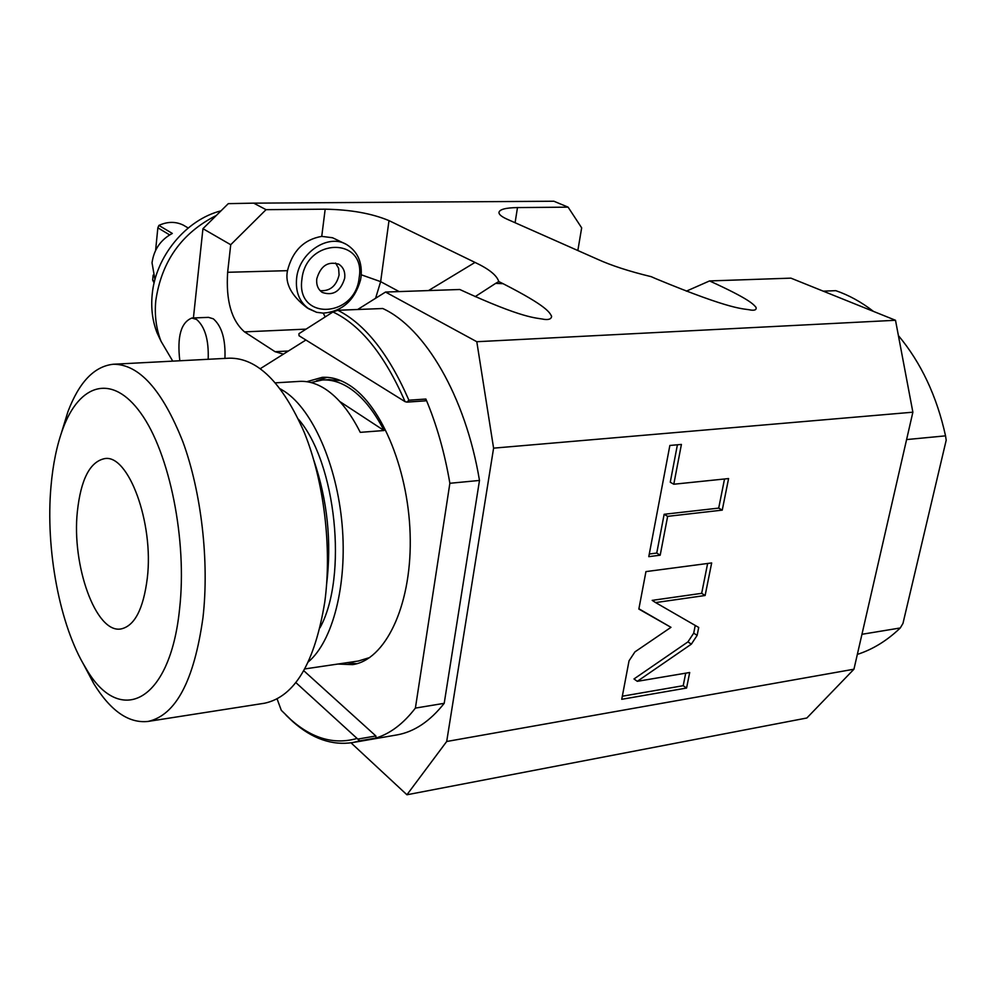<?xml version="1.0" encoding="UTF-8"?>
<svg xmlns="http://www.w3.org/2000/svg" width="996" height="996" viewBox="0 0 996 996"><rect width="100%" height="100%" fill="white"/><g stroke="black" fill="none" stroke-linecap="round" stroke-linejoin="round"><path stroke-width="1.49" d="M853.946 669.212L446.694 741.497L493.593 448.15L912.871 412.195L853.946 669.212L806.847 718.004L406.928 794.771L446.694 741.497M634.938 651.882L629.036 660.834L621.741 699.304L686.568 688.037L689.693 672.499L637.303 681.326L691.349 644.151L697.138 635.386L698.719 627.455L655.592 602.58L705.131 595.496L711.667 562.939L645.943 571.604L638.847 609.066L670.98 627.331L634.938 651.882M667.644 516.351L722.249 510.126L728.586 478.566L673.794 484.23L681.413 444.428L669.86 445.461L648.782 556.652L660.199 555.195L667.644 516.351L664.145 514.285L718.701 508.109L724.528 478.989M193.411 317.961L202.947 228.682L230.723 244.73L227.648 272.281C225.806 300.58 231.433 320.451 244.518 331.88L275.07 351.7L283.437 354.128M493.593 448.15L476.798 341.715L385.527 292.052L357.676 309.495M406.928 794.771L351.015 742.829M179.815 360.764C176.977 336.586 181.011 322.33 191.892 318.023L208.5 317.363L213.318 318.82C221.797 326.165 225.669 339.362 224.934 358.411M912.871 412.195L895.504 320.276L790.924 278.145L709.55 280.934C749.39 299.099 753.237 304.116 756.014 307.341C756.661 309.656 754.98 310.578 750.972 310.092C742.966 308.274 734.438 311.275 655.729 278.656L651.222 276.676C629.323 271.385 611.432 265.583 597.538 259.259L507.138 219.207C501.698 216.755 498.971 214.526 498.946 212.522C499.457 209.409 505.644 207.766 517.484 207.579L515.094 222.731M906.597 439.572L945.54 435.85C936.838 396.246 921.113 362.818 898.392 335.565M873.467 311.399C861.341 302.012 848.779 295.102 835.806 290.67L823.231 291.156M577.842 250.531L581.664 227.847L568.106 207.156L553.876 201.229L253.694 203.147L266.044 209.67L325.182 209.185C350.592 209.646 371.869 213.455 389 220.626L475.017 262.421C488.974 268.982 496.892 275.369 498.772 281.569L503.042 283.673C547.9 306.631 549.443 312.47 551.622 316.292C551.361 318.969 548.833 319.977 544.04 319.343C535.985 317.637 524.294 319.243 459.766 289.5L385.527 292.052M686.331 291.168L709.55 280.934M568.106 207.156L517.484 207.579M476.798 341.715L895.504 320.276M202.947 228.682L228.296 203.645L253.694 203.147M266.044 209.67L230.723 244.73M309.183 309.059L307.042 307.776C291.33 295.737 284.819 283.374 287.483 270.675C292.463 250.955 303.88 239.526 321.745 236.376L325.182 209.185M345.313 243.896L332.54 237.745L321.745 236.376M361.013 277.037L361.237 274.784L380.646 281.644L375.592 298.265M498.772 281.569L495.659 283.374L503.042 283.673M475.142 296.659L495.659 283.374M361.013 277.062C362.482 262.508 357.776 251.727 346.869 244.705C328.543 233.052 298.912 252.648 296.609 278.357C295.389 292.027 299.51 302.224 308.984 308.934L316.628 312.308L323.252 313.13C342.101 311.574 354.514 300.593 360.477 280.175L361 277.137L360.477 280.175M338.926 264.301C328.045 260.89 320.65 265.758 316.753 278.905C316.193 284.993 318.048 289.512 322.318 292.451C333.249 296.123 340.719 291.33 344.716 278.083C345.313 271.846 343.383 267.252 338.926 264.301L338.217 263.928M320.139 290.67C329.975 291.33 336.299 286.101 339.088 274.983L338.615 268.322L335.54 263.006M172.756 361.137L161.066 341.329C156.16 328.792 154.405 315.209 155.799 300.593C161.564 261.363 181.72 232.989 216.294 215.497M161.003 341.205L157.119 332.975C152.525 321.21 150.869 308.486 152.164 294.804C155.401 256.707 185.903 219.643 220.988 210.853M154.953 279.639L152.027 262.807C153.907 249.498 160.667 239.712 172.308 233.438L158.899 225.407C167.465 221.498 175.582 221.398 183.252 225.096L188.207 227.997M154.119 282.976L152.662 280.063L153.147 275.108M155.613 250.357L157.854 227.81L158.899 225.407M157.854 227.81L169.631 234.894M152.662 280.063L154.517 281.295M857.344 654.409C872.857 649.392 887.162 640.577 900.272 627.966L902.961 623.434L946.2 440.207L945.54 435.85M861.951 634.29L900.272 627.966M337.831 310.279C365.171 324.148 388.863 354.128 408.895 400.205L406.99 402.123L405.073 401.662L299.012 335.727L298.937 333.685L332.963 311.972L337.831 310.279L382.75 308.511C424.694 327.572 465.456 395.985 479.487 480.446L444.204 703.325C430.011 721.291 414.299 731.811 397.08 734.899L396.271 735.036M260.379 368.62L305.909 340.01M405.073 401.662C384.73 354.974 360.689 325.07 332.963 311.972M408.895 400.205L425.877 399.035L425.454 400.84L407.551 401.998M303.768 670.719L375.89 735.982L375.978 738.036L359.718 740.85L295.849 682.584M425.877 399.035C436.634 424.545 444.639 452.62 449.868 483.284L415.394 708.094C403.455 723.619 390.32 733.604 375.978 738.036M337.881 664.046L352.522 664.631C384.805 660.248 410.975 607.361 410.252 539.944C409.742 472.59 382.165 405.434 349.148 385.054C340.059 379.352 331.083 376.774 322.206 377.347L306.78 381.705M277.112 698.943L281.283 710.285L290.782 719.61C312.122 738.522 334.071 744.846 356.63 738.571M359.718 740.85L352.796 742.543C332.116 745.743 312.097 738.758 292.774 721.602L286.039 715.19M444.204 703.325L415.394 708.094M479.487 480.446L449.868 483.284M326.949 377.335L316.392 380.87M356.805 663.71L346.944 662.701M340.744 380.634L329.103 379.601L322.256 380.011C331.008 379.451 339.848 381.991 348.799 387.631C361.934 396.084 373.674 410.389 384.033 430.521L339.76 401.513M369.74 657.534L358.386 661.008M308.337 661.879C332.789 641.275 347.43 584.777 342.114 524.693C336.872 464.609 312.595 410.115 284.931 391.677L280.362 388.888M275.481 382.838L299.223 381.406C307.864 380.846 316.591 383.41 325.431 389.112C338.403 397.641 350.019 412.058 360.266 432.351L384.033 430.521M310.976 382.551L322.256 380.011M298.514 419.304C336.026 462.418 348.09 576.858 319.99 627.791M313.889 460.438C327.46 500.428 331.705 541.563 326.663 583.843M113.27 364.25L229.416 358.174C257.416 357.875 282.354 382.589 304.241 432.326C323.924 480.844 332.129 547.576 324.783 601.995C314.773 662.975 294.729 696.714 264.625 703.213L148.105 721.428C175.831 715.265 194.12 680.654 202.972 617.62C209.409 561.333 201.354 492.012 182.803 441.552C162.224 389.847 139.042 364.088 113.27 364.25C94.159 366.341 79.008 382.265 67.815 412.02L61.391 432.961M83.104 663.473L93.773 683.642C110.606 710.957 128.708 723.557 148.105 721.428M62.922 428.654C56.884 445.088 52.9 464.335 50.983 486.422C45.368 548.883 59.598 625.749 85.743 667.967C118.922 726.644 169.992 703.898 179.579 608.967C187.36 540.33 169.557 453.018 140.971 413.39C112.436 373.239 79.556 383.385 62.922 428.654L67.815 412.02M77.364 511.558C80.85 479.425 89.914 461.783 104.543 458.646C128.285 453.715 154.044 522.726 147.296 578.203C143.374 609.066 134.622 625.974 121.039 628.937C95.89 633.842 71.525 565.267 77.364 511.558M191.892 318.023L196.648 319.492C205.052 326.887 208.886 340.146 208.176 359.282M670.98 627.331L638.897 608.78M705.131 595.496L701.67 593.33L707.633 563.462M655.592 602.58L652.181 600.364L701.67 593.33M637.303 681.326L633.979 678.961L687.937 641.885L693.714 633.145L695.245 625.451M686.568 688.037L683.206 685.696L685.709 673.172M622.326 696.216L683.206 685.696M649.28 554L656.75 553.066L664.145 514.285M673.794 484.23L670.258 482.226L677.405 444.789M722.249 510.126L718.701 508.109M660.199 555.195L656.75 553.066M227.648 272.281L287.483 270.675M359.17 277.66C366.354 236.612 305.946 237.459 301.913 279.353C295.712 320.936 355.348 318.247 359.17 277.66M399.122 291.579L380.646 281.644L389 220.626M475.017 262.421L428.517 290.571M275.07 351.7L288.404 351.015M244.518 331.88L306.083 329.128M325.194 316.927L323.252 313.13M375.89 735.982L357.95 739.057M697.138 635.386L693.714 633.145M691.349 644.151L687.937 641.885M316.628 312.308L307.042 307.776M157.119 332.975L161.066 341.329M406.99 402.123L425.454 400.84M290.782 719.61L292.774 721.602M397.08 734.899L352.796 742.543M304.751 668.938L358.859 660.946M85.743 667.967L93.773 683.642"/></g></svg>
